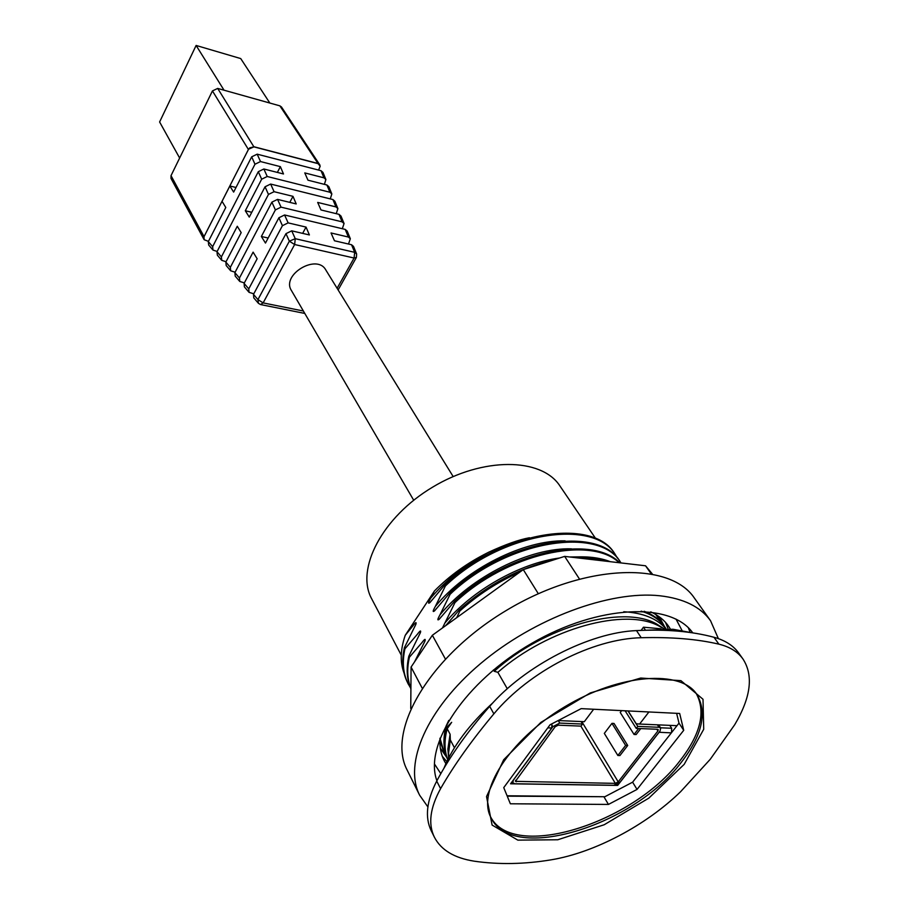<?xml version="1.0" encoding="UTF-8"?>
<svg xmlns="http://www.w3.org/2000/svg" width="909" height="909" viewBox="0 0 909 909"><rect width="100%" height="100%" fill="white"/><g stroke="black" fill="none" stroke-linecap="round" stroke-linejoin="round"><path stroke-width="1.36" d="M551.911 723.814L551.763 728.007L510.574 783.785L617.643 785.41L617.063 784.433M507.074 795.773L604.837 796.739L632.607 782.183L679 723.132L676.626 713.326M671.524 732.654L671.683 728.257L669.797 725.359M507.245 796.17L604.837 796.739M608.451 804.431L510.358 803.783L503.745 787.626L550.047 724.78L581.169 708.634L679.671 713.474L683.716 730.313L637.039 789.421L608.451 804.431L604.121 797.113M637.039 789.421L632.607 782.183M683.716 730.313L679 723.132M490.678 817.009C513.46 861.175 632.891 823.361 679.977 760.742C700.589 734.245 706.043 711.895 696.328 693.703M734.711 724.712C750.914 697.396 753.663 675.489 742.96 658.991C737.756 651.753 729.734 646.81 718.883 644.163C697.362 639.084 671.478 636.936 641.243 637.72C592.532 638.8 529.356 671.228 493.871 713.849C471.794 740.233 454.023 765.173 440.581 788.66C430.025 807.919 427.969 824.111 434.411 837.212C441.07 850.074 454.375 858.073 474.328 861.198C498.802 864.72 524.425 864.266 551.206 859.812C594.406 852.676 646.015 825.395 680.602 791.705L710.247 759.288L734.711 724.712M434.411 837.212L431.196 830.701C424.753 817.316 426.605 800.784 436.718 781.092C449.637 756.765 467.294 731.859 489.678 706.361C524.811 665.672 589.668 632.391 636.493 630.596C666.115 629.13 691.954 631.346 713.997 637.277C725.087 640.322 733.313 645.549 738.653 652.98L742.96 658.991M648.912 711.963L639.595 724.053L677 725.677M671.353 732.87L659.059 732.268M617.643 785.41L659.048 732.381M547.786 727.848L551.763 728.007M558.183 720.553L584.317 721.689L593.645 709.247M671.683 728.257L660.548 727.791M639.595 724.053L636.243 723.769L628.13 710.94M615.348 783.365L515.414 781.354L555.138 726.768L558.217 725.177L580.999 726.121L582.555 724.053L559.762 723.087L552.842 726.677L513.392 780.104L512.79 782.831L514.846 783.763L613.859 785.274L620.302 781.899L660.025 731.029L660.718 728.052L659.048 727.291L637.788 726.393L636.243 728.404L657.491 729.279L658.241 729.62L657.934 730.938L618.211 781.865L615.348 783.365L580.862 726.109M640.765 728.586L636.152 734.563L634.062 734.483L638.675 728.507M617.859 755.481L604.326 733.393L611.962 723.359L614.029 723.45L627.71 745.482L619.938 755.538L617.859 755.481L625.631 745.414L627.71 745.482M636.243 728.404L625.119 710.793M637.788 726.393L628.005 710.94M621.642 710.622L620.233 712.463L634.062 734.483M611.962 723.359L625.631 745.414M582.555 724.053L581.044 721.553M639.47 630.46L673.012 629.267L691.897 632.755M443.899 768.344C452.796 746.437 469.237 724.484 493.223 702.475M663.775 628.812L659.536 626.358C625.801 607.121 548.309 628.108 497.859 672.308L507.302 688.761M445.944 726.382L448.785 720.394M454.443 747.755L450.33 739.949L450.103 734.233L447.194 728.723L451.671 722.314L446.558 727.518L445.955 726.382C442.785 739.187 443.387 750.3 447.751 759.754M493.462 669.933L494.235 671.285L497.859 672.308M459.772 611.109L456.716 617.677M553.115 560.069C518.925 568.091 487.61 584.748 459.181 610.03L459.784 611.087C477.43 595.043 497.325 582.135 519.448 572.375M445.705 625.631L459.17 610.019M404.925 648.821L404.369 647.776L415.902 624.233C416.595 621.722 415.629 622.222 413.027 625.733L405.255 635.277L434.468 590.93L430.661 598.213C428.173 602.712 427.923 604.167 429.912 602.599L444.796 584.941L445.399 585.953L435.297 606.496C432.775 611.007 432.525 612.473 434.547 610.871L449.546 593.225L450.148 594.247L439.967 614.848C437.434 619.393 437.184 620.858 439.24 619.234L454.341 601.576L454.943 602.633L442.467 627.96M409.38 657.23L408.823 656.184L420.424 632.596C421.128 630.039 420.163 630.528 417.526 634.062L404.925 648.833C402.005 662.366 403.142 674.126 408.323 684.102L410.448 687.738M414.572 661.843L424.98 641.027C425.707 638.448 424.73 638.925 422.071 642.47L409.38 657.241C406.766 669.001 407.277 679.455 410.913 688.602M655.707 614.45L661.627 622.756M656.082 614.677L659.661 619.404M450.33 739.949L448.603 752.834L448.773 757.731M425.105 605.133L417.39 616.859M450.103 734.233L447.887 749.016L448.626 758.015M447.796 759.64C444.308 750.754 444.103 740.449 447.194 728.723M408.823 656.184C406.096 668.513 406.8 679.398 410.902 688.84M446.728 757.345L444.421 753.47L440.001 738.176M439.865 740.437L444.16 752.947M447.773 759.708C443.91 750.493 443.501 739.767 446.558 727.53M623.767 611.734C643.027 612.871 657.082 618.574 665.922 628.858M664.104 628.812L656.503 623.926C622.529 604.462 543.946 626.369 494.235 671.285M664.627 626.653L664.422 626.346C659.889 619.711 653.128 614.689 644.14 611.28M641.152 611.143C651.98 614.45 659.979 619.858 665.138 627.38L666.081 628.858M615.427 554.763L614.768 553.797C593.6 516.801 500.802 531.163 444.808 584.93M445.399 585.953C501.45 532.208 594.225 517.766 615.416 554.774L617.484 558.194M610.325 561.694C599.69 557.558 586.896 556.069 571.943 557.228M577.919 557.921C588.896 557.535 598.633 558.66 607.121 561.319M404.369 647.776C401.46 661.309 402.596 673.08 407.789 683.068L407.971 683.432M620.313 561.932L620.063 561.557C598.951 524.686 505.87 539.253 449.557 593.213M450.148 594.247C506.506 540.264 599.633 525.663 620.722 562.535L620.995 562.932M529.436 537.753C518.959 539.662 505.336 544.502 488.542 552.274L487.656 552.74C464.953 564.989 445.955 580.147 430.673 598.213M565.114 540.844C523.823 539.912 466.044 568.773 435.297 606.496M578.476 556.876L569.886 556.99M559.558 558.012C519.993 563.194 472.01 590.327 444.694 623.279M404.107 673.194C399.949 662.286 400.324 649.64 405.244 635.277M434.468 590.93C449.569 575.647 467.306 562.91 487.656 552.74M454.943 602.633C506.483 553.706 590.543 535.14 619.199 562.728M619.711 562.785C592.032 533.833 506.608 551.922 454.341 601.576M660.991 628.801L643.47 627.199L641.22 630.221M645.185 629.744L643.47 627.199M595.69 538.594L559.899 485.917C541.514 457.511 482.838 456.795 432.661 487.122C382.28 517.096 355.271 569.182 371.667 598.781L401.255 655.15M652.264 573.897L645.549 565.784L564.659 556.388L523.277 569.613L432.354 635.266L411.073 667.081L410.754 708.566M422.117 688.022L411.073 667.081M445.33 658.911L432.354 635.266M538.31 593.702L523.277 569.613M579.385 578.908L564.659 556.388M651.049 573.659L645.549 565.784M710.543 620.722L694.374 598.054C669.558 560.887 583.487 563.898 506.54 610.325C429.343 656.332 386.132 730.825 407.232 770.23L419.606 795.159C403.426 763.515 426.707 708.975 480.429 663.706C533.992 618.404 609.916 590.293 659.911 595.781C683.682 598.52 700.555 606.837 710.543 620.722L718.371 638.618M445.887 763.674L444.331 760.958C440.922 754.379 439.467 746.812 439.956 738.278M650.776 611.871C658.536 615.461 664.513 620.302 668.717 626.403L670.388 629.062M436.899 780.763C423.526 744.732 465.09 681.534 531.89 643.254C598.508 604.621 671.103 601.849 692.772 632.891M427.878 806.908L419.606 795.159M413.697 500.223L291.414 290.494C281.051 274.802 316.809 253.361 325.763 269.893L453.159 476.555M302.652 233.386L306.049 227.091L309.39 234.942L291.721 230.841L285.983 233.647L253.486 294.38L253.77 297.879L258.145 302.992M253.804 293.8L249.055 292.346L248.771 288.869L282.426 225.671L288.13 222.875L306.049 227.091M356.498 253.668L353.51 246.407L351.544 244.737L334.467 240.771L331.046 232.965L348.363 237.033L350.329 238.715L348.511 244.032M244.362 282.892L239.771 281.46L239.465 277.995L253.111 252.134L257.156 258.758L244.089 283.403L244.396 286.88L248.793 292.028M350.204 238.431L347.181 231.091L345.227 229.409L284.574 214.978L278.893 217.762L265.473 243.067L261.36 236.488L275.382 209.911L281.051 207.15L342.102 221.841L344.057 223.523L342.329 228.716M289.789 202.366L292.993 196.344L296.209 203.934L277.552 199.389L271.905 202.139L234.886 272.643L235.192 276.097L239.499 281.142M268.144 238.022L261.36 236.488M235.113 272.2L230.67 270.791L230.341 267.337L268.462 194.424L274.086 191.697L292.993 196.344M343.943 223.239L340.966 216.035L339.012 214.342L320.991 209.956L317.684 202.423L335.955 206.911L337.898 208.604L336.25 213.672M226.046 261.724L221.739 260.338L221.41 256.895L237.283 226.261L241.18 232.636L225.852 262.099L226.182 265.542L230.397 270.473M337.773 208.309L334.853 201.241L332.921 199.548L270.643 184.061L265.053 186.777L249.271 217.103L245.305 210.763L261.667 179.198L267.235 176.494L329.91 192.242L331.842 193.935L330.274 198.889M277.359 172.415L280.37 166.642L283.494 173.971L263.86 168.994L258.304 171.687L217.001 251.748L217.342 255.179L221.466 260.019M251.77 212.297L245.305 210.763M217.16 251.452L212.99 250.077L212.638 246.657L254.975 164.234L260.508 161.552L280.37 166.642M331.728 193.651L328.853 186.697L326.922 185.004L307.958 180.187L304.776 172.903L323.968 177.823L325.888 179.516L324.411 184.357M208.445 241.362L204.173 239.726L203.877 236.988L222.023 201.309L225.784 207.468L208.32 241.612L208.672 245.021L212.717 249.759M325.774 179.232L322.956 172.403L321.036 170.71L257.179 154.166L251.679 156.837L233.647 192.094L229.829 185.981L235.999 187.481M229.829 185.981L248.623 149.121L249.816 147.826L253.895 146.86L318.105 163.654L320.184 166.177L318.627 170.085M249.816 147.826L248.623 149.121M269.848 103.047L240.726 58.574L196.117 45.45L159.609 121.976L179.641 158.03M224.046 90.207L196.117 45.45M203.877 236.988L203.673 238.431M319.775 164.824L281.483 106.989L279.881 105.853L217.694 88.423L212.445 90.923L171.017 175.664L170.983 178.403L203.991 239.453M681.136 762.537C633.573 825.758 512.585 863.47 491.167 817.975C476.498 792.489 508.586 740.244 564.478 706.952C620.177 673.33 681.386 669.638 696.953 694.578C707.463 712.815 702.191 735.461 681.136 762.537M684.182 764.355L703.714 729.268L703.009 699.271L680.921 680.648L640.709 678.046L590.305 692.919L540.878 722.382L503.666 759.765L486.531 796.557L492.099 825.065L517.846 840.132L557.785 839.757L604.155 824.77L648.844 798.113L684.182 764.355M436.718 781.092L440.581 788.66M713.997 637.277L718.883 644.163M489.678 706.361L493.871 713.849M636.493 630.596L641.243 637.72M516.323 781.774L515.539 780.354M552.842 726.677L551.865 725.018M618.211 781.865L581.783 721.576M657.934 730.938L656.843 729.257M659.048 727.291L657.457 724.825M559.762 723.087L558.262 720.564M571.534 548.843C530.186 547.388 471.146 576.67 439.967 614.848M446.819 757.572L440.308 748.13M659.298 616.813L664.229 626.062M668.126 628.937L665.558 622.415M442.297 756.277L446.842 761.628M440.808 773.661L434.434 763.935M676.012 619.086L682 630.437M690.056 632.232L688.363 627.824M436.32 778.945L437.252 780.104M303.379 311.014L263.133 302.902L294.641 244.532L354.09 258.031L337.103 288.289M285.983 233.647L289.346 241.18L294.641 244.532L295.255 238.692L289.346 241.18L257.951 299.595L258.429 303.322L260.508 304.549L263.133 302.902L257.951 299.595L253.486 294.38M351.544 244.737L354.669 252.327L295.255 238.692L291.721 230.841M248.771 288.869L244.089 283.403M288.13 222.875L284.574 214.978M278.893 217.762L282.426 225.671M271.905 202.139L275.382 209.911M239.465 277.995L234.886 272.643M230.341 267.337L225.852 262.099M274.086 191.697L270.643 184.061M265.053 186.777L268.462 194.424M258.304 171.687L261.667 179.198M221.41 256.895L217.001 251.748M212.638 246.657L208.32 241.612M251.679 156.837L254.975 164.234M222.046 201.343L229.852 186.015M260.508 161.552L257.179 154.166M345.227 229.409L348.363 237.033M339.012 214.342L342.102 221.841M321.036 170.71L323.968 177.823M326.922 185.004L329.91 192.242M267.235 176.494L263.86 168.994M281.051 207.15L277.552 199.389M204.048 236.601L248.396 149.508M356.612 253.929L354.669 252.327L354.09 258.031L356.408 257.417L356.612 253.929M253.895 146.86L248.316 149.326L212.445 90.923M319.934 165.108L318.105 163.654M279.881 105.853L318.014 163.495L253.804 146.701L217.694 88.423M171.017 175.664L203.946 236.465L204.173 239.726M332.921 199.548L335.955 206.911M512.153 781.66L512.79 782.831M658.673 724.882L660.718 728.052M447.887 749.016L448.603 752.834M443.797 752.379L444.387 753.504M407.743 683.091L408.277 684.136M432.014 600.008L429.912 602.599M424.98 641.027L423.56 643.936M415.902 624.233L414.584 626.994M434.547 610.871L436.718 608.235M445.592 625.71L446.239 624.926M420.424 632.596L419.038 635.448M439.24 619.234L441.524 616.45M656.503 623.926L659.536 626.358M356.158 257.872L338.125 289.948M304.788 313.435L261.099 304.663"/></g></svg>
